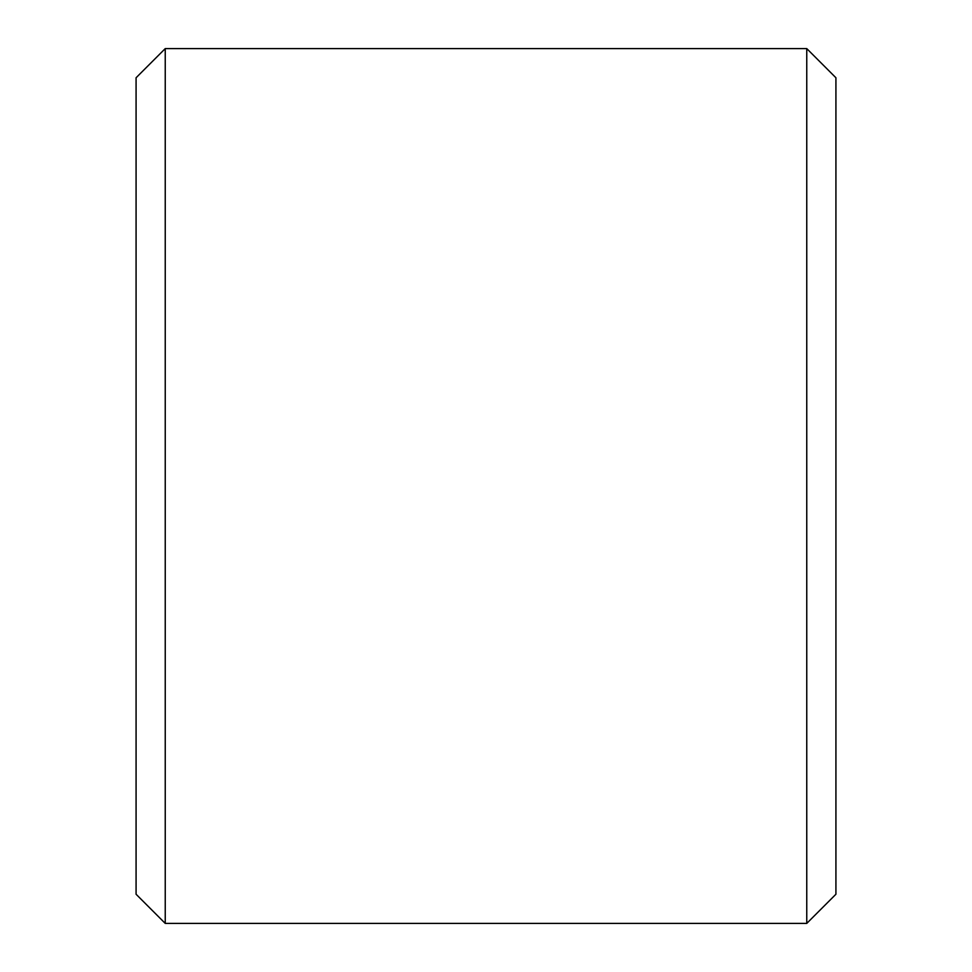 <?xml version="1.0" encoding="UTF-8"?>
<svg xmlns="http://www.w3.org/2000/svg" width="972" height="972" viewBox="0 0 972 972"><rect width="100%" height="100%" fill="white"/><g stroke="black" fill="none" stroke-linecap="round" stroke-linejoin="round"><path stroke-width="1.46" d="M136.08 894.24L136.08 77.76L165.24 48.6L165.24 923.4L136.08 894.24M806.76 48.6L835.92 77.76L835.92 894.24L806.76 923.4L806.76 48.6L165.24 48.6M806.76 923.4L165.24 923.4"/></g></svg>
